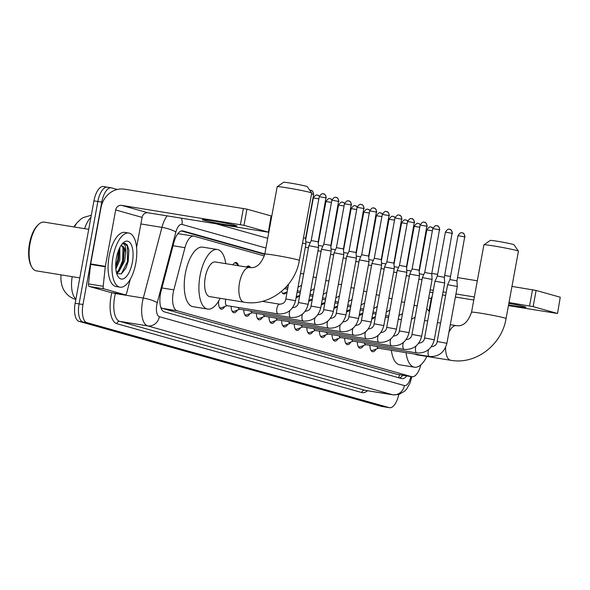 <?xml version="1.0" encoding="UTF-8"?>
<svg xmlns="http://www.w3.org/2000/svg" width="590" height="590" viewBox="0 0 590 590"><rect width="100%" height="100%" fill="white"/><g stroke="black" fill="none" stroke-linecap="round" stroke-linejoin="round"><path stroke-width="0.89" d="M246.509 267.019A8.776 3.761 -80.8 0 1 248.707 266.009A8.776 3.761 -80.8 0 1 250.455 267.617M232.91 264.814A8.776 3.761 -80.8 0 1 236.096 262.462A8.776 3.761 -80.8 0 1 238.242 265.161M264.372 255.949L194.132 236.199A16.454 7.058 99.2 0 0 193.793 236.125A16.454 7.058 99.2 0 0 184.958 247.667L173.829 289.882A16.454 7.058 99.2 0 0 173.209 292.662A16.454 7.058 99.2 0 0 177.074 310.746L411.577 376.678A16.454 7.058 99.2 0 0 411.909 376.752A16.454 7.058 99.2 0 0 420.847 364.849M76.206 223.846A14.809 6.35 99.2 0 0 73.979 226.944M61.08 274.866A14.809 6.35 99.2 0 0 61.264 282.396M178.342 233.102A16.454 14.846 105.7 0 1 178.276 233.721L193.793 236.125M160.834 307.434L162.368 308.371L396.871 374.296L411.909 376.752M286.637 292.08A8.776 3.761 -80.8 0 1 283.746 293.968A8.776 3.761 -80.8 0 1 281.614 291.32M299.248 295.627A8.776 3.761 -80.8 0 1 296.357 297.515A8.776 3.761 -80.8 0 1 296.136 297.463M311.859 299.174A8.776 3.761 -80.8 0 1 308.968 301.062A8.776 3.761 -80.8 0 1 308.747 301.011M324.478 302.722A8.776 3.761 -80.8 0 1 321.587 304.61A8.776 3.761 -80.8 0 1 321.358 304.558M337.089 306.269A8.776 3.761 -80.8 0 1 334.198 308.157A8.776 3.761 -80.8 0 1 333.977 308.105M349.7 309.816A8.776 3.761 -80.8 0 1 346.809 311.704A8.776 3.761 -80.8 0 1 346.588 311.645M362.319 313.364A8.776 3.761 -80.8 0 1 359.428 315.244A8.776 3.761 -80.8 0 1 359.199 315.193M374.93 316.904A8.776 3.761 -80.8 0 1 372.039 318.792A8.776 3.761 -80.8 0 1 371.818 318.74M224.731 306.557A9.337 4.005 -80.8 0 1 221.28 309.175A9.337 4.005 -80.8 0 1 218.602 301.136M237.35 310.104A9.337 4.005 -80.8 0 1 233.891 312.722A9.337 4.005 -80.8 0 1 231.155 306.321M249.961 313.651A9.337 4.005 -80.8 0 1 246.502 316.269A9.337 4.005 -80.8 0 1 243.773 309.868M262.572 317.199A9.337 4.005 -80.8 0 1 259.113 319.817A9.337 4.005 -80.8 0 1 256.385 313.415M275.183 320.746A9.337 4.005 -80.8 0 1 271.732 323.364A9.337 4.005 -80.8 0 1 268.996 316.963M287.802 324.294A9.337 4.005 -80.8 0 1 284.343 326.912A9.337 4.005 -80.8 0 1 281.614 320.503M300.413 327.834A9.337 4.005 -80.8 0 1 296.954 330.452A9.337 4.005 -80.8 0 1 294.226 324.05M313.024 331.381A9.337 4.005 -80.8 0 1 309.573 333.999A9.337 4.005 -80.8 0 1 306.837 327.598M325.643 334.928A9.337 4.005 -80.8 0 1 322.184 337.546A9.337 4.005 -80.8 0 1 319.448 331.145M338.254 338.476A9.337 4.005 -80.8 0 1 334.796 341.094A9.337 4.005 -80.8 0 1 332.067 334.692M350.866 342.023A9.337 4.005 -80.8 0 1 347.407 344.641A9.337 4.005 -80.8 0 1 344.678 338.24M363.477 345.57A9.337 4.005 -80.8 0 1 360.025 348.189A9.337 4.005 -80.8 0 1 357.289 341.78M376.096 349.11A9.337 4.005 -80.8 0 1 372.637 351.729A9.337 4.005 -80.8 0 1 369.908 345.327M398.766 394.526A16.454 7.058 -80.8 0 1 389.533 407.697L385.624 407.063A16.454 7.058 -80.8 0 1 385.285 406.989L82.925 321.985A16.454 7.058 -80.8 0 1 79.067 303.894L97.859 201.492A16.454 7.058 -80.8 0 1 107.321 187.17L103.405 186.536A16.454 7.058 -80.8 0 0 93.943 200.858L75.151 303.26A16.454 7.058 -80.8 0 0 79.016 321.351L381.369 406.355A16.454 7.058 -80.8 0 0 381.708 406.429L385.624 407.063A16.454 7.058 -80.8 0 1 385.285 406.989L82.925 321.985A16.454 7.058 -80.8 0 1 79.067 303.894L97.859 201.492A16.454 7.058 -80.8 0 1 107.321 187.17A16.454 7.058 -80.8 0 1 107.653 187.244M264.836 253.958L183.077 230.97A16.454 7.058 99.2 0 0 182.745 230.897A16.454 7.058 99.2 0 0 173.903 242.446L161.107 290.988A16.454 7.058 99.2 0 0 160.487 293.768A16.454 7.058 99.2 0 0 164.352 311.852L401.591 378.551A16.454 7.058 99.2 0 0 401.93 378.625A16.454 7.058 99.2 0 0 406.746 375.919M389.533 407.697A16.454 7.058 -80.8 0 1 389.194 407.624L86.841 322.612A16.454 7.058 -80.8 0 1 82.976 304.529L101.768 202.127A16.454 7.058 -80.8 0 1 111.23 187.804A16.454 7.058 -80.8 0 1 111.569 187.878L117.27 189.486M268.421 231.981L268.848 232.099M402.83 375.284A16.454 7.058 -80.8 0 1 399.349 377.925M181.41 230.97L264.748 254.401M235.226 225.336A17.553 0.774 -169.6 0 0 215.911 221.361A17.553 0.774 -169.6 0 0 202.311 219.635A17.553 0.774 -169.6 0 0 203.926 220.269A17.553 0.774 -169.6 0 0 223.241 224.244A17.553 0.774 -169.6 0 0 236.841 225.97A17.553 0.774 -169.6 0 0 235.226 225.336M110.632 292.448A2.744 1.18 -80.8 0 1 110.573 292.448A2.744 1.18 -80.8 0 1 110.514 292.433L125.191 294.808L103.899 288.82L89.23 286.445A2.744 1.18 -80.8 0 1 88.515 283.908L90.595 264.409A2.744 1.18 -80.8 0 1 90.668 263.937L101.008 207.577A21.941 19.794 105.7 0 1 124.527 189.191L246.967 209.155L243.994 225.321L121.562 205.357A5.487 4.949 -74.3 0 0 115.684 209.959L105.337 266.311A2.744 1.18 99.2 0 0 105.271 266.783L103.191 286.283A2.744 1.18 99.2 0 0 103.899 288.82M110.514 292.433L89.23 286.445M136.57 247.461L142.094 217.378A5.487 4.949 -74.3 0 1 147.972 212.784L268.384 232.202L271.098 215.94L246.967 209.155M271.098 215.94L268.384 232.202M268.133 232.106L243.994 225.321M125.191 294.808A2.744 1.18 99.2 0 0 125.242 294.823A2.744 1.18 99.2 0 0 126.717 292.898L130.324 279.21M79.805 277.897L36.322 270.854A24.684 10.591 -80.8 0 1 31.831 267.13L31.233 266.053A23.585 10.119 -80.8 0 1 29.5 243.582A23.585 10.119 -80.8 0 1 37.863 225.078L38.778 224.244A24.684 10.591 -80.8 0 1 44.213 222.128L88.721 229.333M31.831 267.13A24.684 10.591 -80.8 0 1 30.024 243.611A24.684 10.591 -80.8 0 1 38.778 224.244M135.774 263.31A27.428 11.763 -80.8 0 1 120.006 287.183A27.428 11.763 -80.8 0 1 113.007 256.916A27.428 11.763 -80.8 0 1 128.775 233.043A27.428 11.763 -80.8 0 1 135.774 263.31M120.006 287.183L116.097 286.548A27.428 11.763 -80.8 0 1 109.098 256.281A27.428 11.763 -80.8 0 1 124.866 232.408L128.775 233.043M116.761 273.605L121.341 273.893L125.877 268.162L128.17 261.518L128.9 250.072L127.138 244.747L124.815 243.287L122.27 243.869M121.783 244.194C124.756 242.778 126.031 245.75 125.604 253.11A13.71 5.885 -80.8 0 0 121.695 245.787A13.71 5.885 -80.8 0 0 120.803 245.794M116.422 257.874A19.197 8.238 -80.8 0 1 123.236 242.807A19.197 8.238 -80.8 0 1 131.319 244.784A19.197 8.238 -80.8 0 1 132.359 262.351A19.197 8.238 -80.8 0 1 117.83 276.164A19.197 8.238 -80.8 0 1 116.422 257.874M115.736 267.137L118.612 259.858L119.136 248.936M115.861 268.937L119.836 260.057L119.851 247.461M116.37 272.152L117.705 271.385L121.511 266.304L123.509 260.647L124.225 250.868L123.62 248.309L121.466 245.757M116.481 272.617L118.929 271.584L124.726 260.846L125.604 253.11M116.245 266.245L118.317 259.954L119.202 249.275M116.732 273.502L118.052 272.137M121.134 267.034L123.207 260.743L124.092 250.072M125.766 268.391L128.104 261.54L128.9 250.057M115.706 265.979L117.705 259.858L118.656 250.064M118.384 270.803L122.602 260.647L123.008 247.055M121.341 273.893L127.492 261.436L127.447 246.406L124.645 243.257M277.197 186.691L283.576 182.303A12.066 0.531 10.4 0 1 293.164 183.556A12.066 0.531 10.4 0 1 306.188 186.248A12.066 0.531 10.4 0 1 307.287 186.654L311.69 193.026A17.553 0.774 -169.6 0 0 310.089 192.429A17.553 0.774 -169.6 0 0 291.15 188.52A17.553 0.774 -169.6 0 0 277.197 186.691A17.553 0.774 -169.6 0 0 277.175 186.728L264.807 254.091A17.553 0.774 10.4 0 1 278.406 255.824A17.553 0.774 10.4 0 1 297.721 259.799A17.553 0.774 10.4 0 1 299.337 260.426L311.697 193.063A17.553 0.774 -169.6 0 0 311.69 193.026M264.807 254.091C261.318 264.04 256.244 268.516 249.6 267.521L215.357 261.975A17.553 7.53 99.2 0 0 205.268 277.256A17.553 7.53 99.2 0 0 209.752 296.63L243.987 302.169C269.158 306.844 295.207 286.563 299.337 260.426M220.136 298.311A30.164 12.943 -80.8 0 1 207.732 309.079A30.164 12.943 -80.8 0 1 200.032 275.781A30.164 12.943 -80.8 0 1 217.378 249.526A30.164 12.943 -80.8 0 1 225.749 263.656M207.732 309.079L193.063 306.704A30.164 12.943 -80.8 0 1 185.363 273.406A30.164 12.943 -80.8 0 1 202.702 247.144L217.378 249.526M483.925 244.813L490.305 240.425A12.066 0.531 10.4 0 1 499.9 241.679A12.066 0.531 10.4 0 1 512.917 244.371A12.066 0.531 10.4 0 1 514.015 244.776L518.418 251.148A17.553 0.774 -169.6 0 0 516.818 250.551A17.553 0.774 -169.6 0 0 497.879 246.642A17.553 0.774 -169.6 0 0 483.925 244.813A17.553 0.774 -169.6 0 0 483.903 244.843L471.543 312.213A17.553 0.774 10.4 0 1 485.142 313.939A17.553 0.774 10.4 0 1 504.457 317.914A17.553 0.774 10.4 0 1 506.065 318.548L518.433 251.185A17.553 0.774 -169.6 0 0 518.418 251.148M415.021 354.14A17.553 7.53 99.2 0 0 416.481 354.752L450.716 360.291C475.887 364.967 501.935 344.685 506.065 318.548M426.872 356.434A30.164 12.943 -80.8 0 1 414.468 367.201A30.164 12.943 -80.8 0 1 406.038 352.687M414.468 367.201L399.791 364.827A30.164 12.943 -80.8 0 1 391.369 350.305M426.703 308.762A30.164 12.943 -80.8 0 1 429.373 311.808M219.274 307.132A8.231 3.533 99.2 0 0 220.476 307.928A8.231 3.533 99.2 0 0 221.339 307.825L227.12 305.664M225.83 299.233A4.934 2.117 99.2 0 0 225.609 300.177A4.934 2.117 99.2 0 0 226.87 305.627L278.126 313.924A4.934 2.117 99.2 0 0 278.156 313.932M302.515 243.102L305.959 243.943L295.531 300.753L285.818 298.968C285.42 302.095 283.421 303.835 279.837 304.197L279.704 304.182A4.934 2.117 99.2 0 0 279.675 304.175A4.934 2.117 99.2 0 0 276.865 308.481A4.934 2.117 99.2 0 0 278.126 313.924L278.576 313.991C287.47 314.19 293.127 309.772 295.531 300.753M303.496 237.777L305.598 238.308L305.959 243.943M231.885 310.679A8.231 3.533 99.2 0 0 233.087 311.468A8.231 3.533 99.2 0 0 233.95 311.373L239.739 309.212M238.227 307.464A4.934 2.117 99.2 0 0 239.481 309.175L290.737 317.472A4.934 2.117 99.2 0 0 290.767 317.479M323.401 193.837A3.562 3.216 105.7 0 1 325.938 197.856L319.249 196.699L311.195 240.565L308.858 245.706L318.57 247.49L308.142 304.3L298.437 302.515C298.031 305.642 296.04 307.383 292.448 307.744M311.195 240.565L318.209 241.856L318.57 247.49M244.503 314.227A8.231 3.533 99.2 0 0 245.706 315.016A8.231 3.533 99.2 0 0 246.568 314.92L252.35 312.759M250.839 311.011A4.934 2.117 99.2 0 0 252.1 312.722L303.356 321.019A4.934 2.117 99.2 0 0 303.385 321.026A4.934 2.117 99.2 0 1 302.095 315.569A4.934 2.117 99.2 0 1 302.456 314.138M336.012 197.385A3.562 3.216 105.7 0 1 338.549 201.404L331.86 200.246L323.814 244.113L321.476 249.253L331.182 251.038L320.761 307.84L311.048 306.062C310.642 309.182 308.651 310.93 305.06 311.291M323.814 244.113L330.828 245.396L331.182 251.038M257.115 317.774A8.231 3.533 99.2 0 0 258.317 318.563A8.231 3.533 99.2 0 0 259.18 318.467L264.962 316.306M263.457 314.558A4.934 2.117 99.2 0 0 264.711 316.262L315.967 324.566A4.934 2.117 99.2 0 0 315.997 324.566A4.934 2.117 99.2 0 1 314.706 319.116A4.934 2.117 99.2 0 1 315.067 317.685M348.624 200.932A3.562 3.216 105.7 0 1 351.161 204.951L344.479 203.786L336.425 247.66L334.088 252.8L343.8 254.585L333.372 311.387L323.659 309.61C323.261 312.73 321.262 314.477 317.678 314.839M336.425 247.66L343.439 248.943L343.8 254.585M269.726 321.321A8.231 3.533 99.2 0 0 270.928 322.111A8.231 3.533 99.2 0 0 271.791 322.015L277.573 319.854M276.068 318.106A4.934 2.117 99.2 0 0 277.322 319.81L328.578 328.114A4.934 2.117 99.2 0 0 328.608 328.114A4.934 2.117 99.2 0 1 327.317 322.664A4.934 2.117 99.2 0 1 327.686 321.226M361.242 204.479A3.562 3.216 105.7 0 1 363.779 208.491L357.09 207.333L349.037 251.207L346.699 256.348L356.412 258.132L345.983 314.935L336.278 313.15C335.872 316.277 333.874 318.025 330.289 318.386M349.037 251.207L356.05 252.491L356.412 258.125M282.344 324.861A8.231 3.533 99.2 0 0 283.539 325.658A8.231 3.533 99.2 0 0 284.409 325.555L290.192 323.401M288.68 321.653A4.934 2.117 99.2 0 0 289.941 323.357L341.197 331.661A4.934 2.117 99.2 0 0 341.227 331.661M373.854 208.019A3.562 3.216 105.7 0 1 376.391 212.039L369.701 210.881L361.655 254.755L359.317 259.895L369.023 261.68L358.602 318.482L348.889 316.697C348.483 319.824 346.492 321.565 342.901 321.933M361.655 254.747L368.662 256.038L369.023 261.672M294.956 328.409A8.231 3.533 99.2 0 0 296.158 329.205A8.231 3.533 99.2 0 0 297.021 329.102L302.803 326.941M301.291 325.193A4.934 2.117 99.2 0 0 302.552 326.904L353.808 335.201A4.934 2.117 99.2 0 0 353.838 335.209M386.465 211.567A3.562 3.216 105.7 0 1 389.002 215.586L382.32 214.428L374.267 258.295L371.929 263.435L381.642 265.22L371.213 322.029L361.5 320.245C361.102 323.372 359.104 325.112 355.519 325.474M374.267 258.295L381.28 259.585L381.642 265.22M307.567 331.956A8.231 3.533 99.2 0 0 308.769 332.745A8.231 3.533 99.2 0 0 309.632 332.649L315.414 330.489M313.91 328.741A4.934 2.117 99.2 0 0 315.163 330.452L366.42 338.749A4.934 2.117 99.2 0 0 366.449 338.756M399.076 215.114A3.562 3.216 105.7 0 1 401.613 219.133L394.931 217.976L386.878 261.842L384.54 266.982L394.253 268.767L383.825 325.577L374.112 323.792C373.713 326.919 371.715 328.66 368.131 329.021M386.878 261.842L393.891 263.133L394.253 268.767M320.178 335.504A8.231 3.533 99.2 0 0 321.38 336.293A8.231 3.533 99.2 0 0 322.243 336.197L328.033 334.036M326.521 332.288A4.934 2.117 99.2 0 0 327.775 333.999L379.031 342.296A4.934 2.117 99.2 0 0 379.06 342.303M411.695 218.661A3.562 3.216 105.7 0 1 414.232 222.681L407.543 221.523L399.489 265.389L397.151 270.53L406.864 272.315L396.436 329.117L386.73 327.339C386.325 330.466 384.333 332.207 380.742 332.568M399.489 265.389L406.503 266.673L406.864 272.315M332.797 339.051A8.231 3.533 99.2 0 0 333.999 339.84A8.231 3.533 99.2 0 0 334.862 339.744L340.644 337.583M339.132 335.835A4.934 2.117 99.2 0 0 340.393 337.539L391.649 345.843A4.934 2.117 99.2 0 0 391.679 345.843M424.306 222.209A3.562 3.216 105.7 0 1 426.843 226.228L420.154 225.063L412.108 268.937L409.77 274.077L419.475 275.862L409.054 332.664L399.342 330.887C398.936 334.006 396.945 335.754 393.353 336.116M412.108 268.937L419.121 270.22L419.475 275.862M345.408 342.598A8.231 3.533 99.2 0 0 346.61 343.387A8.231 3.533 99.2 0 0 347.473 343.292L353.255 341.131M351.751 339.383A4.934 2.117 99.2 0 0 353.004 341.086L404.261 349.391A4.934 2.117 99.2 0 0 404.29 349.391M436.917 225.756A3.562 3.216 105.7 0 1 439.454 229.768L432.772 228.61L424.719 272.484L422.381 277.625L432.094 279.409L421.666 336.212L411.953 334.427C411.555 337.554 409.556 339.302 405.972 339.663M424.719 272.484L431.733 273.767L432.094 279.402M358.019 346.138A8.231 3.533 99.2 0 0 359.221 346.935A8.231 3.533 99.2 0 0 360.084 346.832L365.866 344.678M364.362 342.93A4.934 2.117 99.2 0 0 365.616 344.634L416.872 352.938A4.934 2.117 99.2 0 0 416.901 352.938M449.536 229.296A3.562 3.216 105.7 0 1 452.073 233.316L445.384 232.158L437.33 276.031L434.992 281.172L444.705 282.957L434.277 339.759L424.571 337.974C424.166 341.101 422.175 342.849 418.583 343.21M437.33 276.024L444.344 277.315L444.705 282.949M370.638 349.686A8.231 3.533 99.2 0 0 371.833 350.482A8.231 3.533 99.2 0 0 372.703 350.379L378.485 348.225M376.973 346.47A4.934 2.117 99.2 0 0 378.234 348.181L429.491 356.478A4.934 2.117 99.2 0 0 429.52 356.485M462.147 232.844A3.562 3.216 105.7 0 1 464.684 236.863L457.995 235.705L449.949 279.572L447.611 284.712L457.316 286.497L446.896 343.306L437.183 341.522C436.777 344.649 434.786 346.389 431.194 346.758M449.949 279.572L456.955 280.862L457.316 286.497M239.046 265.81L235.823 263.206A8.231 3.533 99.2 0 0 235.034 262.845A8.231 3.533 99.2 0 0 234.658 262.83M249.327 267.477L248.434 266.754A8.231 3.533 99.2 0 0 247.645 266.392A8.231 3.533 99.2 0 0 247.269 266.378M305.347 247.254L308.474 247.8M305.827 241.878L310.259 242.63M317.966 250.802L321.093 251.347M318.438 245.425L322.87 246.178M282.492 293.164A8.231 3.533 99.2 0 0 282.853 293.267A8.231 3.533 99.2 0 0 283.716 293.171L287.116 291.903M330.577 254.349L333.704 254.895M331.056 248.973L335.489 249.725M296.269 296.741A8.231 3.533 99.2 0 0 296.335 296.718L299.735 295.45M343.188 257.896L346.315 258.442M343.668 252.52L348.1 253.272M308.88 300.288A8.231 3.533 99.2 0 0 308.946 300.266L312.346 298.997M355.8 261.444L358.927 261.99M356.279 256.067L360.711 256.82M321.491 303.835A8.231 3.533 99.2 0 0 321.557 303.813L324.957 302.545M368.418 264.991L371.545 265.537M368.89 259.607L373.322 260.367M334.11 307.383A8.231 3.533 99.2 0 0 334.169 307.361L337.569 306.085M381.029 268.538L384.156 269.077M381.509 263.155L385.941 263.907M346.721 310.923A8.231 3.533 99.2 0 0 346.787 310.901L350.187 309.632M393.641 272.079L396.768 272.624M394.12 266.702L398.552 267.454M359.332 314.47A8.231 3.533 99.2 0 0 359.399 314.448L362.798 313.179M406.259 275.626L409.386 276.172M406.731 270.25L411.164 271.002M371.951 318.017A8.231 3.533 99.2 0 0 372.01 317.995L375.41 316.727M418.871 279.173L421.998 279.719M419.35 273.797L423.782 274.549M508.58 304.86A17.553 0.774 -169.6 0 0 525.992 307.265A17.553 0.774 -169.6 0 0 524.377 306.63A17.553 0.774 -169.6 0 0 508.86 303.334M431.799 273.421L437.64 274.365M444.676 275.501L450.517 276.452M457.56 277.588L477.31 280.788M511.965 286.401L536.111 290.442L533.146 306.616L509 302.567M508.44 305.627L557.535 313.497L560.249 297.227L536.111 290.442M560.249 297.227L557.535 313.497M557.277 313.401L533.146 306.616M474.338 296.954L455.945 293.975M446.195 292.397L443.061 291.888M433.318 290.31L430.184 289.808M473.777 300.015L455.384 297.036M445.634 295.457L442.5 294.948M432.212 296.335A5.487 4.949 -74.3 0 0 431.246 298.673L428.952 311.159M414.519 376.118A2.744 1.18 99.2 0 0 415.264 375.579M161.911 287.95L173.829 289.882M399.504 374.746A16.454 14.846 105.7 0 1 398.552 377.703M162.368 308.371L177.074 310.746M173.032 245.735L184.958 247.667M396.871 374.296L411.577 376.678M90.912 217.393A21.941 9.411 99.2 0 0 84.658 228.677M75.778 299.425L75.852 299.447A19.197 17.324 105.7 0 1 75.778 299.425C71.169 298.061 67.518 295.443 64.804 291.563C62.717 288.724 61.471 285.007 61.065 280.412M72.186 276.666A21.941 9.411 99.2 0 0 75.933 298.997M381.369 406.355L389.194 407.624M79.016 321.351L86.841 322.612M75.151 303.26L82.976 304.529M93.943 200.858L101.768 202.127M265.92 248.029L181.986 224.429A10.967 4.705 99.2 0 0 175.864 232.077L157.228 302.781A10.967 4.705 99.2 0 0 156.815 304.639A10.967 4.705 99.2 0 0 159.389 316.697L404.371 385.572A10.967 4.705 99.2 0 0 410.81 376.575M404.371 385.572A10.967 9.897 -74.3 0 1 392.616 394.769L147.633 325.887A21.941 9.411 -80.8 0 1 142.478 301.77A21.941 9.411 -80.8 0 1 143.304 298.068L115.426 293.555A21.941 9.411 99.2 0 0 114.6 297.257A21.941 9.411 99.2 0 0 119.755 321.373L364.738 390.248A21.941 9.411 99.2 0 0 365.188 390.351L393.065 394.865A21.941 9.411 -80.8 0 1 392.616 394.769L364.738 390.248A2.744 2.478 105.7 0 0 361.795 392.549L116.813 323.674A2.744 2.478 105.7 0 1 119.755 321.373L147.633 325.887A10.967 9.897 -74.3 0 0 159.389 316.697M116.813 323.674A24.684 10.591 -80.8 0 1 111.016 296.541A24.684 10.591 -80.8 0 1 111.871 292.655M367.526 390.727A24.684 10.591 -80.8 0 1 361.795 392.549M157.228 302.781A10.967 2.198 -165.2 0 0 143.304 298.068L161.94 227.364L140.885 223.949M175.864 232.077A10.967 2.198 -165.2 0 0 161.94 227.364A21.941 9.411 -80.8 0 1 167.081 215.881M115.507 293.245L115.426 293.555A2.744 0.546 14.8 0 1 112.742 292.795M181.986 224.429A10.967 9.897 -74.3 0 0 181.447 218.204M182.399 230.867L183.077 230.97M147.972 212.784L121.562 205.357M142.094 217.378L115.684 209.959M90.668 263.937L105.337 266.311M240.41 224.606L243.382 208.432M105.271 266.783L90.595 264.409M88.515 283.908L103.191 286.283M249.6 267.521A17.553 7.53 99.2 0 0 239.503 282.794A17.553 7.53 99.2 0 0 243.626 302.095A17.553 7.53 99.2 0 0 243.987 302.169M445.583 347.414A17.553 7.53 99.2 0 0 450.354 360.217A17.553 7.53 99.2 0 0 450.716 360.291M471.543 312.213C468.047 322.162 462.98 326.639 456.328 325.643A17.553 7.53 99.2 0 0 448.909 332.332M311.542 193.904L313.651 194.435L305.598 238.308M310.783 190.29A3.562 3.216 105.7 0 1 313.32 194.309M279.726 304.182A4.934 2.117 99.2 0 0 279.704 304.182L262.255 301.357M289.845 310.591A4.934 2.117 99.2 0 0 289.483 312.022A4.934 2.117 99.2 0 0 290.737 317.472L291.187 317.538C300.081 317.737 305.738 313.32 308.142 304.3M325.938 197.856L318.209 241.856M338.549 201.404L330.828 245.403M351.161 204.951L343.439 248.943M363.779 208.491L356.05 252.491M340.297 324.773A4.934 2.117 99.2 0 0 339.936 326.211A4.934 2.117 99.2 0 0 341.197 331.661L341.64 331.72C350.541 331.919 356.19 327.502 358.602 318.482M376.391 212.039L368.662 256.038M352.909 328.32A4.934 2.117 99.2 0 0 352.547 329.758A4.934 2.117 99.2 0 0 353.808 335.201L354.258 335.268C363.152 335.467 368.802 331.049 371.213 322.029M389.002 215.586L381.28 259.585M365.527 331.868A4.934 2.117 99.2 0 0 365.158 333.298A4.934 2.117 99.2 0 0 366.42 338.749L366.869 338.815C375.764 339.014 381.42 334.596 383.825 325.577M401.613 219.133L393.891 263.133M378.138 335.415A4.934 2.117 99.2 0 0 377.777 336.846A4.934 2.117 99.2 0 0 379.031 342.296L379.481 342.362C388.382 342.554 394.031 338.144 396.436 329.117M414.232 222.681L406.503 266.68M390.75 338.962A4.934 2.117 99.2 0 0 390.388 340.393A4.934 2.117 99.2 0 0 391.649 345.843L392.099 345.91C400.994 346.101 406.643 341.691 409.054 332.664M426.843 226.228L419.121 270.22M403.361 342.502A4.934 2.117 99.2 0 0 403 343.941A4.934 2.117 99.2 0 0 404.261 349.391L404.711 349.457C413.605 349.649 419.254 345.239 421.666 336.212M439.454 229.768L431.733 273.767M415.979 346.05A4.934 2.117 99.2 0 0 415.611 347.488A4.934 2.117 99.2 0 0 416.872 352.938L417.322 352.997C426.216 353.196 431.873 348.779 434.277 339.759M452.073 233.316L444.344 277.315M428.591 349.597A4.934 2.117 99.2 0 0 428.229 351.035A4.934 2.117 99.2 0 0 429.491 356.478L429.933 356.544C438.835 356.744 444.484 352.326 446.896 343.306M464.684 236.863L456.955 280.862M317.472 195.135A3.562 3.216 105.7 0 1 317.796 195.202L317.368 195.113C317.538 195.762 316.653 193.055 313.327 197.989L318.851 198.874M319.397 196.16L317.796 195.202A3.562 3.216 105.7 0 1 319.352 196.271M300.539 273.45L303.666 273.996M330.09 198.683A3.562 3.216 105.7 0 1 330.407 198.749L329.98 198.66C330.149 199.302 329.264 196.603 325.938 201.537L331.462 202.422M332.008 199.708L330.407 198.749A3.562 3.216 105.7 0 1 331.971 199.818M313.157 276.998L316.284 277.543M342.702 202.222A3.562 3.216 105.7 0 1 343.019 202.296L342.598 202.208C342.768 202.849 341.883 200.15 338.549 205.084L344.073 205.969M344.619 203.248L343.019 202.296A3.562 3.216 105.7 0 1 344.582 203.366M325.769 280.545L328.896 281.091M355.313 205.77A3.562 3.216 105.7 0 1 355.637 205.844L355.209 205.748C355.379 206.397 354.494 203.697 351.161 208.631L356.692 209.516M357.23 206.795L355.637 205.844A3.562 3.216 105.7 0 1 357.193 206.906M338.38 284.092L341.507 284.631M367.924 209.317A3.562 3.216 105.7 0 1 368.249 209.391L367.821 209.295C367.99 209.944 367.105 207.245 363.779 212.179L369.303 213.064M369.849 210.342L368.249 209.391A3.562 3.216 105.7 0 1 369.812 210.453M350.998 287.632L354.125 288.178M380.543 212.865A3.562 3.216 105.7 0 1 380.86 212.938L380.439 212.843C380.602 213.492 379.717 210.792 376.391 215.726L381.914 216.604M382.46 213.89L380.86 212.938A3.562 3.216 105.7 0 1 382.423 214M363.61 291.18L366.737 291.726M393.154 216.412A3.562 3.216 105.7 0 1 393.478 216.478L393.051 216.39C393.22 217.039 392.335 214.332 389.002 219.274L394.533 220.151M395.071 217.437L393.478 216.478A3.562 3.216 105.7 0 1 395.035 217.548M376.221 294.727L379.348 295.273M405.765 219.959A3.562 3.216 105.7 0 1 406.09 220.026L405.662 219.937C405.832 220.586 404.947 217.88 401.62 222.814L407.144 223.698M407.69 220.984L406.09 220.026A3.562 3.216 105.7 0 1 407.653 221.095M388.832 298.274L391.959 298.82M418.384 223.499A3.562 3.216 105.7 0 1 418.701 223.573L418.273 223.485C418.443 224.126 417.558 221.427 414.232 226.361L419.755 227.246M420.301 224.525L418.701 223.573A3.562 3.216 105.7 0 1 420.264 224.643M401.451 301.822L404.578 302.368M430.995 227.047A3.562 3.216 105.7 0 1 431.32 227.12L430.892 227.025C431.061 227.674 430.176 224.974 426.843 229.908L432.367 230.793M432.913 228.072L431.32 227.12A3.562 3.216 105.7 0 1 432.876 228.183M414.062 305.369L417.189 305.908M432.846 292.876L429.778 292.013M431.246 298.673L428.687 297.957M529.562 305.9L532.534 289.727M74.37 226.951L76.811 223.035L80.727 219.185L83.175 217.607L91.31 215.232M111.23 187.804L107.321 187.17M267.705 238.301L216.287 223.846M411.864 376.745L409.925 383.301L406.731 388.906L404.725 391.111L398.995 394.459L393.065 394.865M125.242 294.823L110.573 292.448M424.549 320.495L427.684 321.004M437.433 322.582L440.568 323.091M450.31 324.67L456.328 325.643M309.772 190.245L311.107 190.364C310.635 190.858 312.368 188.763 313.651 194.435M220.476 307.928L219.583 307.781M285.818 298.968L288.532 284.196M319.249 196.699C322.582 191.765 323.468 194.464 323.298 193.815L323.718 193.911C323.246 194.405 324.979 192.311 326.263 197.982M233.087 311.468L232.202 311.328M298.437 302.515L308.858 245.706M331.86 200.246C335.194 195.312 336.079 198.011 335.909 197.362L336.337 197.458C335.858 197.952 337.598 195.858 338.874 201.529M245.706 315.016L244.813 314.876M303.356 321.019L303.806 321.085C312.7 321.277 318.349 316.867 320.761 307.84M311.048 306.062L321.476 249.253M344.479 203.786C347.805 198.852 348.69 201.559 348.52 200.91L348.948 200.998C348.476 201.492 350.209 199.405 351.493 205.077M258.317 318.563L257.424 318.423M315.967 324.566L316.417 324.633C325.311 324.825 330.961 320.414 333.372 311.387M323.659 309.61L334.088 252.8M357.09 207.333C360.416 202.4 361.301 205.099 361.139 204.457L361.559 204.546C361.087 205.04 362.82 202.945 364.104 208.624M270.928 322.111L270.036 321.963M328.578 328.114L329.028 328.18C337.923 328.372 343.579 323.962 345.983 314.935M336.278 313.15L346.699 256.348M369.701 210.881C373.035 205.947 373.92 208.646 373.75 208.005L374.178 208.093C373.699 208.587 375.439 206.493 376.715 212.171M283.539 325.658L282.654 325.51M348.889 316.697L359.317 259.895M382.32 214.428C385.646 209.494 386.531 212.194 386.362 211.544L386.789 211.64C386.317 212.135 388.05 210.04 389.326 215.719M296.158 329.205L295.266 329.058M361.5 320.245L371.929 263.442M394.931 217.976C398.257 213.042 399.142 215.741 398.973 215.092L399.4 215.188C398.928 215.682 400.662 213.587 401.945 219.259M308.769 332.745L307.877 332.605M374.112 323.792L384.54 266.99M407.543 221.523C410.876 216.589 411.761 219.288 411.591 218.639L412.012 218.735C411.54 219.229 413.273 217.135 414.556 222.806M321.38 336.293L320.495 336.153M386.73 327.339L397.151 270.53M420.154 225.063C423.487 220.129 424.372 222.836 424.203 222.187L424.63 222.275C424.151 222.769 425.892 220.682 427.167 226.354M333.999 339.84L333.107 339.7M399.342 330.887L409.77 274.077M432.772 228.61C436.099 223.676 436.983 226.376 436.814 225.734L437.242 225.823C436.77 226.317 438.503 224.222 439.786 229.901M346.61 343.387L345.718 343.24M411.953 334.427L422.381 277.625M445.384 232.158C448.71 227.224 449.595 229.923 449.433 229.281L449.853 229.37C449.381 229.864 451.114 227.769 452.397 233.448M359.221 346.935L358.329 346.787M424.571 337.974L434.992 281.172M457.995 235.705C461.328 230.771 462.213 233.47 462.044 232.821L462.472 232.917C461.992 233.411 463.733 231.317 465.009 236.996M371.833 350.482L370.948 350.335M437.183 341.522L447.611 284.719M285.752 287.396L287.883 287.743M301.601 285.258L298.002 287.3M313.327 197.989L305.679 239.629M284.483 288.694L287.61 289.203M297.36 290.781L300.494 291.29M314.212 288.805L310.613 290.848M325.938 201.537L318.298 243.176M297.094 292.242L300.229 292.751M309.971 294.329L313.106 294.838M326.831 292.352L323.224 294.395M338.549 205.084L330.909 246.723M309.706 295.789L312.84 296.298M322.59 297.876L325.724 298.385M339.442 295.892L335.843 297.943M351.161 208.631L343.52 250.271M322.317 299.337L325.451 299.845M335.201 301.424L338.336 301.925M352.053 299.44L348.454 301.49M363.779 212.179L356.139 253.811M334.936 302.884L338.07 303.385M347.812 304.964L350.947 305.473M364.672 302.987L361.065 305.03M376.391 215.726L368.75 257.358M347.547 306.424L350.681 306.933M360.431 308.511L363.558 309.02M377.283 306.534L373.684 308.577M389.002 219.274L381.361 260.905M360.158 309.971L363.293 310.48M373.042 312.058L376.177 312.567M389.894 310.082L386.295 312.125M401.62 222.814L393.973 264.453M372.777 313.519L375.904 314.028M385.654 315.606L388.788 316.115M402.505 313.629L398.906 315.672M414.232 226.361L406.591 268M385.388 317.066L388.522 317.575M398.265 319.153L401.399 319.662M415.124 317.169L411.518 319.219M426.843 229.908L419.202 271.548"/></g></svg>

